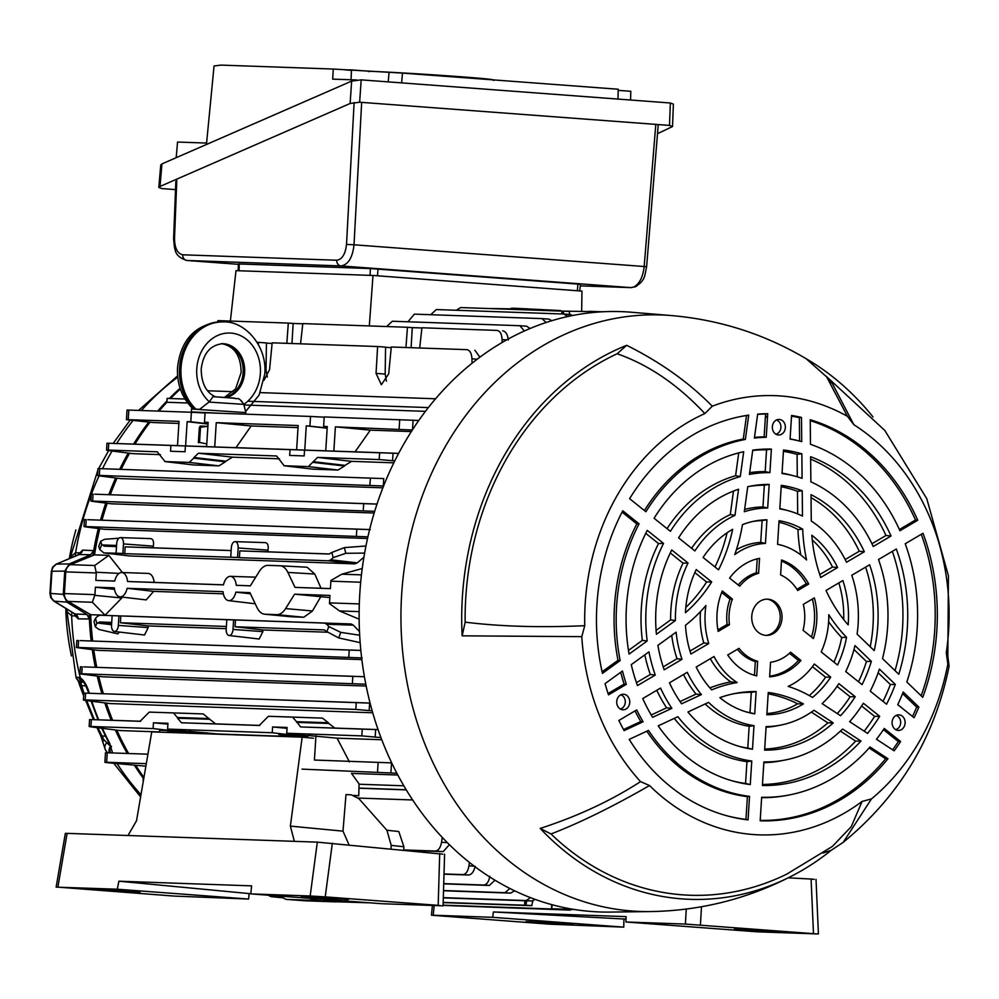 <?xml version="1.0" encoding="UTF-8"?>
<svg xmlns="http://www.w3.org/2000/svg" width="999" height="999" viewBox="0 0 999 999"><rect width="100%" height="100%" fill="white"/><g stroke="black" fill="none" stroke-linecap="round" stroke-linejoin="round"><path stroke-width="1.5" d="M97.927 727.747L103.896 739.772L110.914 746.69M69.356 558.453A217.707 182.168 -88 0 1 75.887 529.945M78.184 554.645L82.592 550.124A5.445 4.845 -87.4 0 1 79.445 554.195L56.493 564.085L53.309 566.858L51.349 571.241L49.95 593.381L51.786 593.568M82.592 550.124L93.694 550.624L90.709 554.707L69.293 563.936L56.493 564.085A4.083 2.073 -113.3 0 0 56.081 564.173L56.081 564.173A4.083 2.073 -113.3 0 0 55.619 564.535M69.293 563.936L64.735 571.103L51.936 571.241L50.537 593.381L51.361 597.926L54.171 601.161A4.083 2.023 121.6 0 1 53.696 601.011L50.737 597.639A4.083 1.161 -25 0 0 51.361 597.926M64.735 571.103L63.274 594.368L49.95 593.381L50.737 597.639M267.645 895.054L271.166 896.652L283.479 897.889M280.382 896.128L283.416 897.839M92.882 555.519A267.183 223.576 92 0 1 93.694 550.624A267.183 223.576 -88 0 1 98.327 528.521M100.524 520.129A267.183 223.576 -88 0 1 105.794 503.084M108.816 494.655A267.183 223.576 -88 0 1 115.659 477.959M119.718 469.268A267.183 223.576 -88 0 1 128.259 453.071M133.604 444.08A267.183 223.576 -88 0 1 148.814 422.053M157.73 411.089A267.183 223.576 -88 0 1 166.995 400.886M169.343 398.489A267.183 223.576 -88 0 1 180.082 388.249M63.274 594.368L66.896 602.135L86.95 614.472L89.386 618.968L78.272 618.856L75.212 615.921L71.641 615.834L67.02 611.75L75.986 677.11A6.806 6.806 87.6 0 0 82.08 682.205L80.857 682.916L83.916 693.081M97.865 470.167L70.479 556.818L75.612 552.747L79.183 552.847A5.445 2.935 -149.3 0 1 79.296 554.158M75.474 614.41A5.445 3.084 155.9 0 1 75.212 615.921L74.376 613.723M90.709 554.707L78.621 554.545M75.35 613.998L86.95 614.472M78.272 618.856A5.445 4.845 90.5 0 0 75.662 614.373L54.171 601.161L66.896 602.135M89.198 613.798A267.183 223.576 92 0 0 89.386 618.968A267.183 223.576 -88 0 0 91.146 640.958M143.257 778.221A267.183 223.576 -88 0 1 134.565 765.509M127.285 753.471A267.183 223.576 -88 0 1 115.36 729.969M111.201 720.242A267.183 223.576 -88 0 1 104.808 702.896M101.898 693.656A267.183 223.576 -88 0 1 97.228 676.086M95.317 667.27A267.183 223.576 -88 0 1 92.258 649.612M86.076 701.485A217.707 182.168 -88 0 1 85.627 700.436M83.666 695.754A217.707 182.168 -88 0 1 78.184 680.781M71.466 655.968A217.707 182.168 -88 0 1 65.797 608.441M84.403 682.329L83.416 682.292M75.986 677.11L78.821 677.484A6.806 6.306 93.6 0 0 83.242 682.13M83.092 682.005A6.806 5.657 -63.9 0 1 80.345 677.909C83.966 680.381 86.801 685.052 88.874 691.945A264.248 221.116 92 0 0 89.273 693.244M78.821 677.484L80.345 677.909A263.149 220.192 92 0 1 71.641 615.834A10.889 9.69 91.6 0 1 72.015 612.262M88.586 693.231L88.087 691.558A6.806 1.386 -16.5 0 0 88.874 691.945M101.723 728.221L108.903 742.906A6.806 2.098 -27.7 0 0 109.728 743.381L112.55 752.946M110.702 747.102A6.806 6.306 76.5 0 0 110.539 752.884M86.663 700.586L94.381 719.68M108.953 743.019L106.693 742.944A6.806 5.932 154.5 0 0 105.32 749.637L100.787 735.863A6.806 1.074 -25.4 0 0 101.736 735.976L105.444 736.101M83.704 695.142L80.07 684.752A6.806 2.41 -18.6 0 0 81.319 685.601L85.839 685.901M80.07 684.752L78.409 681.068A6.806 5.869 -35.7 0 0 80.857 682.916M107.592 752.771L105.557 750.062A6.806 5.932 154.5 0 1 105.32 749.637L107.105 752.759M110.464 746.39L110.402 746.49A6.806 6.019 111.6 0 0 109.341 752.834M103.022 742.145A6.806 3.422 -14.1 0 1 103.896 739.772M765.471 415.671A268.044 224.288 -88 0 1 767.457 417.932M235.127 541.633L235.127 541.633A6.219 3.409 -85.7 0 0 231.331 547.714L230.732 557.23L237.537 557.467L238.137 547.964A6.219 3.409 -85.7 0 0 235.127 541.633L265.434 542.632C267.819 543.181 268.669 545.691 267.994 550.162L267.67 551.81L239.822 550.899L239.398 557.679L237.537 557.467M120.467 537.612A6.219 3.409 -85.7 0 0 120.454 537.612A6.219 3.409 -85.7 0 0 116.671 543.693L116.071 553.209L122.877 553.446L123.476 543.931A6.219 3.409 -85.7 0 0 120.467 537.612L150.774 538.611C153.147 539.16 154.008 541.67 153.322 546.141L153.009 547.789L125.162 546.865L124.725 553.658L122.877 553.446M330.382 588.573L295.017 587.387L287.887 572.427A21.766 11.913 -85.7 0 0 279.982 565.771A21.766 11.913 -85.7 0 0 279.857 565.771L268.144 565.359A21.766 11.913 -85.7 0 0 259.315 571.428L250.337 585.826L236.263 585.327A12.188 6.668 -85.7 0 0 230.419 576.336A12.188 6.668 -85.7 0 0 230.407 576.336A12.188 6.668 -85.7 0 0 223.464 584.877L127.56 581.518A12.188 6.668 -85.7 0 0 121.703 572.527L121.703 572.527A12.188 6.668 -85.7 0 0 114.748 581.068L95.842 580.407L114.76 581.031M121.703 572.527L148.164 573.401C151.398 573.813 153.409 576.81 154.208 582.392L223.476 584.827M589.447 312.887L589.135 311.338L602.397 311.788M588.973 312.949L589.722 311.351M589.11 311.576L560.539 311.051M511.151 309.315L511.238 308.254L514.785 308.266L560.589 310.577M511.188 308.841L487.837 308.504M291.97 343.519L293.144 323.451L288.311 323.089L286.825 343.344M302.784 323.788L293.144 323.451M300.549 343.818L302.809 323.601L407.442 327.272L412.275 327.635L411.101 347.702M407.442 327.272L405.956 347.515M421.915 327.972L412.275 327.635M419.68 348.002L421.94 327.772L497.027 330.407C500.112 330.969 501.798 334.016 502.072 339.573L502.085 342.52M502.709 330.831C505.819 331.393 507.679 334.453 508.266 340.035M386.438 381.206L385.177 374.076L385.564 347.115L377.61 346.528L376.049 373.389L381.368 384.727L388.698 373.838L391.296 347.003L466.795 349.65C469.892 350.212 471.615 353.259 471.965 358.828L472.052 363.261M264.036 380.219L269.568 369.655L272.165 342.819L377.61 346.528M258.354 344.455L258.479 342.345L266.433 342.944L266.034 369.892L267.307 377.035M272.09 343.506L266.433 343.082M258.479 342.345L257.093 342.295M391.221 347.689L385.564 347.265M474.875 350.262L479.92 357.18M207.555 390.771L233.354 391.683M260.277 392.619L435.589 398.776M288.311 323.089L217.894 320.617L217.732 321.965M230.369 321.054L236.001 270.654L373.002 275.462L369.318 325.924M581.668 311.313L581.955 291.096L373.002 275.462M570.516 910.114L443.094 905.394M369.805 902.821L305.219 900.798A8.167 6.831 -88 0 0 305.444 900.811L335.976 901.885M443.106 905.169L558.379 909.215L551.548 908.678L551.66 904.619M551.548 908.678L552.335 904.807M364.136 902.397L323.826 900.986L323.913 899.387M309.415 898.301L317.008 900.449L317.12 898.875M317.008 900.449L287.063 899.45L305.219 900.798M323.826 900.986L317.595 900.511M282.105 896.253A8.167 6.831 92 0 0 287.063 899.45M365.809 684.228L79.982 673.701L80.42 666.795L82.193 666.857L81.768 673.651C79.008 673.576 79.545 673.801 83.392 674.313L102.897 676.81L366.171 686.051M352.397 683.141L352.822 676.36L364.423 676.748M364.41 676.71L83.854 666.895L352.822 676.36M297.465 717.245L268.406 716.283L322.452 718.119L328.321 722.739L296.516 721.69L292.607 717.132L322.452 718.119M292.607 717.132L268.406 716.283L259.216 725.486L181.468 722.764L177.56 718.206L209.678 719.268L215.659 723.888L181.468 722.764M105.482 752.734L107.255 752.759L106.656 762.262L104.883 762.299L105.482 752.734M146.304 763.661L106.656 762.262C103.896 762.187 104.445 762.362 108.292 762.774L145.879 766.183M147.927 754.195L107.255 752.759M159.465 732.155L159.59 730.257L167.707 730.544L167.582 732.442M307.692 737.699L307.842 735.464L337.088 738.174L349.438 761.9M315.946 735.739L314.423 760.039L391.695 762.886M396.865 773.226L302.048 769.13M351.523 773.401L397.814 775.024M167.657 731.218L179.87 732.879M167.907 724.15L153.459 722.789L153.097 728.571L195.205 733.416M194.368 732.255L194.305 733.303M207.767 733.853L167.595 729.083L167.957 723.288L153.459 722.789M207.018 732.742L206.968 733.453M287.038 728.333L272.59 726.96L272.228 732.754L307.754 736.837M307.817 735.764L286.725 733.254L287.088 727.472L272.59 726.96M380.944 737.599L361.825 735.888L286.725 733.254M361.825 735.888L362.25 729.108L378.072 729.645M296.691 722.389L328.808 723.451L334.79 728.071L300.599 726.935L296.516 721.69M378.059 729.595L334.79 728.071M362.25 729.108L300.599 726.935M272.228 732.754L167.595 729.083M153.097 728.571L89.148 726.448L89.585 719.53L91.359 719.592L90.921 726.385C88.174 726.323 88.711 726.548 92.545 727.06L119.98 730.556L159.478 731.942M167.707 730.544L191.521 733.278M211.451 733.978L188.699 731.28L217.944 733.99L298.901 736.837L278.721 734.44L286.838 734.727L307.729 737.125M337.088 738.174L381.768 739.747M140.697 721.253L91.359 719.592L140.097 721.303L149.263 712.1L203.309 713.935L209.678 719.268M259.827 725.436L215.659 723.888M209.191 718.568L177.385 717.507L177.56 718.206M177.385 717.507L173.476 712.949M178.334 713.061L203.309 713.935M111.538 625.162A6.219 3.409 -85.7 0 0 114.398 631.48A6.219 3.409 -85.7 0 0 118.344 625.399L118.943 615.884L112.138 615.646L111.538 625.162M226.211 629.183A6.219 3.409 -85.7 0 0 229.071 635.501A6.219 3.409 -85.7 0 0 233.017 629.42L233.616 619.917L226.81 619.68L226.211 629.183M327.422 632.217L262.762 629.957L235.052 626.76L324.225 629.894L326.873 631.63L328.808 626.598L340.821 632.367L359.677 635.227M229.071 635.501L259.191 639.023L262.862 631.63L262.762 629.957M235.052 626.76L235.477 619.979L233.616 619.917M226.373 626.46L120.38 622.739L120.817 615.946L226.81 619.68M226.236 628.671L148.089 625.923L120.38 622.739M114.398 631.48L144.53 635.002L148.202 627.609L148.089 625.923M118.943 615.884L120.817 615.946M112.138 615.646L99.937 615.222L97.652 616.233L95.492 618.281L96.791 623.426L95.33 626.823L98.951 629.432L117.795 633.89L119.405 632.055M111.713 622.439L99.525 622.002L111.651 623.413M96.791 623.426L99.525 622.002M95.33 626.823L94.006 621.54L95.492 618.281M126.024 616.083L351.049 623.975L353.321 625.149L326.81 624.275L324.65 623.101L235.477 619.979M360.152 642.644L338.686 637.924L326.873 631.63M326.81 624.275L328.808 626.598M359.49 631.568L353.321 625.149M359.153 611.625L339.51 610.938L359.153 619.18M339.51 610.938L329.47 603.583L329.957 595.429L294.593 594.18L329.82 597.552M250.487 593.806L235.839 592.12L249.912 592.619L257.043 607.579A21.766 11.913 -85.7 0 0 264.673 614.21A21.766 11.913 -85.7 0 0 265.06 614.235L276.785 614.647A21.766 11.913 -85.7 0 0 285.614 608.578L294.593 594.18M291.321 616.758L303.846 617.245L312.45 610.976L320.492 597.227M223.364 593.818L153.646 591.371L127.135 588.299L223.027 591.67A12.188 6.668 -85.7 0 0 228.584 600.636A12.188 6.668 -85.7 0 0 235.839 592.12M114.535 589.398L95.417 587.187L114.323 587.849A12.188 6.668 -85.7 0 0 119.88 596.828A12.188 6.668 -85.7 0 0 127.135 588.299M119.88 596.828L146.179 599.899L153.646 591.371M94.942 594.642L92.383 602.272L105.07 615.209L90.734 614.71L68.144 601.41A8.167 6.831 -88 0 1 64.411 593.581L94.942 594.642L95.417 587.187M94.93 595.354L121.816 597.976L105.07 615.209M121.841 597.052L121.816 597.976M295.017 587.387L330.382 588.636L330.919 580.481L341.82 574.188L361.451 574.875M362.237 568.506L341.82 574.188M321.054 588.249L314.785 574.038L307.118 567.232L280.107 565.784M236.263 585.327L250.362 585.801M127.56 581.518L154.208 582.392M122.477 572.552L108.841 555.369L94.693 565.521L96.304 572.951L65.784 571.878L64.411 593.581M119.056 573.389L96.379 572.252M95.842 580.407L96.304 572.951M108.841 555.369L94.505 554.857L70.454 564.66A8.167 6.831 92 0 0 65.784 571.878M428.371 407.58L247.752 401.236M185.015 399.038L167.158 398.414L166.908 402.272A268.044 224.288 92 0 0 158.978 411.126M425.462 411.351L243.993 404.982M187.712 402.997L166.908 402.272M374.7 511.326L90.847 500.998L91.284 494.093L93.057 494.155L92.632 500.936C89.873 500.874 90.41 501.098 94.256 501.61L111.451 503.808L374.175 513.024M363.261 510.439L363.686 503.646L377.085 504.108M377.023 504.058L94.718 494.193L363.686 503.646M394.78 460.889L379.208 459.565L379.632 452.784L304.545 450.149L304.183 455.931L289.673 455.419L290.047 449.637L185.414 445.966L185.04 451.748L170.542 451.236L170.904 445.454L108.741 443.269L108.317 450.062L106.531 450.124L106.968 443.206L177.497 445.604M304.545 450.149L325.736 450.849L327.272 426.561L323.614 426.436L324.213 416.933L418.781 420.479M327.185 427.934L306.268 425.824L304.745 450.112L325.749 450.811L290.047 449.637M185.414 445.966L206.606 446.665L208.142 422.377L204.483 422.252L208.117 422.689M208.029 424.051L187.138 421.64L185.614 445.929L206.618 446.628L170.904 445.454M157.467 451.823L108.317 450.062C105.557 450 106.094 450.212 109.94 450.736L132.992 453.671L160.377 454.632M327.247 426.86L323.614 426.436M306.268 425.824L327.16 428.234M304.745 450.112L296.628 449.825L298.152 425.537L216.259 422.664L214.723 446.953L235.964 447.652L251.174 425.961L216.259 422.664M298.027 427.609L251.174 425.961M185.614 445.929L177.497 445.654L179.021 421.353L126.436 419.605L127.035 410.04L128.821 410.077L128.222 419.58C125.462 419.505 125.999 419.667 129.845 420.092L153.409 422.54L178.896 423.426M187.138 421.64L190.797 421.778L191.396 412.262L128.821 410.077M205.057 412.999L191.396 412.262M208.054 423.763L190.797 421.778M204.483 422.252L205.082 412.749L310.527 416.446L309.927 425.949M206.606 446.665L214.723 446.953M324.188 417.182L310.527 416.446M412.475 430.007L335.389 426.848L333.853 451.136L325.736 450.849M411.338 431.58L370.304 430.144L335.389 426.848M370.304 430.144L355.095 451.835L333.853 451.136M379.632 452.784L398.613 453.421M398.651 453.371L355.095 451.835M296.628 449.787L235.964 447.652M379.208 459.565L317.557 457.405L351.573 461.351L393.831 462.824M276.611 456.006L284.166 465.759L308.366 466.608L317.557 457.405M351.573 461.351L345.055 465.372L313.087 461.663M312.837 462.35L344.48 466.009L345.055 465.372M344.48 466.009L338.049 470.042L308.366 466.608M313.074 469.168L283.953 465.746L313.074 469.168L338.049 470.042M198.426 453.221L232.442 457.167L225.924 461.188L193.956 457.492L198.426 453.221L276.386 455.969M232.442 457.167L279.508 458.816M225.349 461.825L218.918 465.871L189.236 462.425L193.694 458.166L225.349 461.825L225.924 461.188M157.255 451.785L165.035 461.575L189.236 462.425M193.943 464.985L164.823 461.563L193.943 464.985L218.918 465.871M193.694 458.166L193.956 457.492M116.483 546.565L104.296 546.141L101.748 544.53L99.825 549.562L98.714 546.403L100.699 541.246L101.748 544.53M99.825 549.562L103.871 552.922L129.408 555.931M129.608 555.956L103.671 552.909L116.071 553.209M118.893 538.211L104.62 539.298L100.699 541.246M231.156 550.586L125.162 546.865M231.156 550.536L153.009 547.789M230.732 557.23L124.725 553.658M354.832 563.873L328.571 560.814L330.869 559.802L357.242 562.874L354.832 563.873L129.808 555.968M328.571 560.814L239.398 557.679M364.623 553.096L345.791 553.296L333.154 557.629L331.855 552.472L328.996 554.02L239.822 550.899M331.855 552.472L344.368 547.614L365.959 545.991M333.154 557.629L330.869 559.802M357.242 562.874L363.923 557.18M329.533 553.983L267.67 551.81M367.894 536.838L83.991 526.51L84.428 519.605L86.201 519.667L85.777 526.461C83.017 526.386 83.554 526.61 87.388 527.122L104.108 529.258L367.52 538.498M356.406 535.951L356.83 529.17L370.217 529.62M369.63 529.557L87.862 519.705L356.83 529.17M383.766 478.583L99.738 468.631L99.313 475.412L97.527 475.474L97.964 468.556L383.766 478.583L383.291 485.989L99.313 475.412C96.553 475.349 97.09 475.574 100.936 476.086L120.891 478.633L382.879 487.824M150.05 422.19A268.044 224.288 92 0 0 134.965 444.118M129.57 453.234A268.044 224.288 92 0 0 121.141 469.318M117.045 478.146A268.044 224.288 92 0 0 110.277 494.705M107.218 503.271A268.044 224.288 92 0 0 102.01 520.179M99.788 528.708A268.044 224.288 92 0 0 94.505 554.857M362.15 657.929L76.386 647.402L76.823 640.496L78.596 640.559L78.159 647.352C75.412 647.277 75.949 647.502 79.783 648.014L98.064 650.349L361.85 659.602M348.801 656.842L349.225 650.062L360.839 650.449M360.839 650.411L80.257 640.609L349.225 650.062M372.177 710.838L355.819 709.427L356.243 702.634L370.092 703.109M370.08 703.059L85.614 693.144L85.19 699.924L83.404 699.987L83.841 693.081L356.243 702.634M355.819 709.427L85.19 699.924C82.43 699.862 82.967 700.087 86.813 700.599L109.99 703.558L372.727 712.774M135.926 765.646A268.044 224.288 92 0 0 143.357 776.66L144.081 776.685M359.078 784.227L403.821 785.801M90.734 614.71A268.044 224.288 92 0 0 92.645 641.008M93.781 649.8A268.044 224.288 92 0 0 96.803 667.32M98.739 676.273A268.044 224.288 92 0 0 103.359 693.706M106.306 703.084A268.044 224.288 92 0 0 112.625 720.279M116.821 730.157A268.044 224.288 92 0 0 128.621 753.508M328.321 722.739L328.808 723.451M143.119 780.519L143.357 776.66M406.168 789.747L358.966 788.086M406.243 789.884L358.953 788.223M494.98 880.219L489.323 885.451L443.731 883.853M489.323 885.451L483.641 885.027C486.788 884.689 488.848 881.767 489.81 876.235M483.641 885.027L443.731 883.628M535.227 899.425L531.88 900.986L443.319 897.876M531.88 900.986L526.211 900.561L530.457 897.639M526.211 900.561L443.319 897.651M532.879 900.873L531.668 905.681L443.181 902.621M526.111 900.786L525.986 905.256L443.181 902.397M525.986 905.256L526.66 900.811M449.35 844.667L443.194 851.635L406.718 850.349M443.194 851.635L435.252 851.036C438.399 850.698 440.497 847.776 441.546 842.257L442.257 837.412M435.252 851.036L403.796 849.937M412.637 799.962L358.329 798.064M475.162 866.283C473.876 871.777 471.64 874.699 468.469 875.024L444.006 874.175M468.469 875.024L462.787 874.6C465.934 874.275 467.994 871.34 468.956 865.821L469.405 862.424M462.787 874.6L444.018 873.95M514.61 890.808L510.614 893.118L443.519 890.758M510.614 893.118L504.932 892.694L509.865 888.461M504.932 892.694L443.531 890.534M180.357 389.036A268.044 224.288 92 0 0 170.504 398.526M563.561 314.023L563.436 311.101L563.086 314.011M569.305 311.476L563.436 311.101L569.305 311.476L569.642 314.46M561.763 313.961L562.05 311.114L563.361 311.114M562.05 311.114L460.639 307.555L456.343 310.264M546.128 322.502L541.97 318.606L414.398 314.136L407.942 321.79M542.232 318.631L548.913 319.118L551.748 320.716M524.338 331.006L519.88 325.711L392.345 321.241L386.663 326.536M520.017 325.724L526.698 326.223L530.069 328.521M567.544 316.583L564.023 314.036L436.338 309.565L430.719 314.697M564.285 314.061L573.064 315.434M111.488 890.683L101.261 889.922C80.794 888.411 102.148 889.16 121.478 890.633L131.693 891.395C140.347 892.07 142.108 892.332 137 892.194L111.488 890.683L111.563 889.947M140.022 892.194L137 892.194M345.479 899.512C350.599 899.649 348.826 899.387 340.184 898.713L329.957 897.939C310.627 896.478 289.285 895.728 309.74 897.239L348.501 899.512M250.811 893.743L118.893 881.205L251.623 885.863L250.786 893.905L310.177 895.991L317.32 842.145L442.807 854.17M444.592 854.145L443.081 905.818L381.843 903.72L250.786 893.905M101.311 889.36L92.919 889.11M301.398 896.428L309.79 896.677M294.355 841.333L290.372 826.111L302.148 737.162L151.748 731.88L136.538 820.703L128.009 835.501M302.148 737.162L313.499 738.249M290.372 826.111L342.994 831.143L349.013 844.817M342.994 831.143L345.991 794.58L351.398 794.854L358.916 798.688L386.9 830.244L398.801 831.518L403.883 846.74L391.233 845.391L386.9 830.244M351.436 773.276L359.078 783.903L358.741 795.803L354.021 795.354M390.971 848.838L391.233 845.391M403.796 850.074L403.883 846.74M118.893 881.205L117.295 889.222L56.131 887.137L65.335 833.391L67.108 833.366L57.892 887.137L174.113 896.078L248.614 899.05L249.126 893.693M67.108 833.366L317.32 842.145M332.33 843.218L325.224 896.89L438.186 905.344L439.697 853.508M325.224 896.89L310.177 895.991M441.308 905.806L438.186 905.344M117.295 889.222L248.614 899.05M894.929 729.12A7.792 6.518 -88 0 1 892.307 720.679A7.792 6.518 -88 0 1 898.176 714.859A7.792 6.518 -88 0 1 902.272 716.146A7.792 6.518 -88 0 1 904.669 725.386A7.792 6.518 -88 0 1 897.639 730.356A7.792 6.518 -88 0 1 894.929 729.12M896.165 715.446A7.28 6.094 -88 0 1 898.014 716.433A7.28 6.094 -88 0 1 900.536 723.913A7.28 6.094 -88 0 1 895.666 729.632M620.404 695.042A7.792 6.518 -88 0 1 622.802 694.255A7.792 6.518 -88 0 1 629.532 699.949A7.792 6.518 -88 0 1 626.061 709.003A7.792 6.518 -88 0 1 622.265 709.74A7.792 6.518 -88 0 1 616.783 703.284A7.792 6.518 -88 0 1 620.404 695.042M914.085 717.732L897.739 704.657A180.057 150.674 92 0 0 903.208 692.007L918.893 707.105A203.634 170.392 92 0 1 914.085 717.732M900.611 741.52A203.634 170.392 92 0 1 894.142 750.823L876.46 739.235A180.057 150.674 92 0 0 884.265 728.458L900.611 741.52L898.338 741.558L883.453 729.657M618.881 720.441L636.7 709.927A180.057 150.674 92 0 0 643.081 721.778L624.113 730.619A203.634 170.392 92 0 1 618.881 720.441M622.489 671.003A180.057 150.674 92 0 0 626.336 684.34L608.503 694.854A203.634 170.392 92 0 1 605.069 683.616L622.489 671.003M785.351 427.697A7.792 6.518 -88 0 1 777.884 434.927A7.792 6.518 -88 0 1 772.352 426.723A7.792 6.518 -88 0 1 778.433 419.43A7.792 6.518 -88 0 1 785.351 427.697M767.719 413.698L766.233 437.287A180.057 150.674 92 0 0 754.395 438.074L757.667 414.135A203.634 170.392 92 0 1 767.719 413.698L765.571 414.036A203.234 170.055 92 0 0 757.642 414.348M801.722 441.62A180.057 150.674 92 0 0 801.348 441.521A180.057 150.674 92 0 0 790.084 439.073L791.57 415.472A203.634 170.392 92 0 1 801.473 417.42L801.722 441.62L799.587 441.058A180.469 151.011 92 0 0 790.097 438.923M758.616 573.264A45.255 37.862 92 0 0 739.71 586.188L729.595 578.096A59.728 49.975 92 0 1 759.552 558.329L758.616 573.264L756.343 572.852A45.692 38.224 92 0 0 738.211 584.989M718.531 569.817A144.455 120.867 92 0 0 732.654 529.308A97.502 81.593 92 0 0 703.084 557.467L718.531 569.817M734.977 515.347A109.316 91.471 92 0 0 694.904 550.924L678.583 537.862A132.879 111.189 92 0 1 738.548 489.248L734.977 515.347L730.281 514.56A110.215 92.22 92 0 0 691.595 548.276M740.284 476.573A144.68 121.066 92 0 0 670.404 531.318L654.083 518.269A168.257 140.797 92 0 1 743.693 451.723L740.284 476.573L735.601 475.699A145.592 121.828 92 0 0 667.057 528.646M745.366 439.435A180.057 150.674 92 0 0 645.916 511.738L629.607 498.688A203.634 170.392 92 0 1 741.957 416.271A203.634 170.392 92 0 1 748.701 415.134L745.366 439.435L743.293 439.023A180.469 151.011 92 0 0 644.43 510.539M622.764 510.789A203.634 170.392 92 0 0 602.472 673.363L620.154 660.551A180.057 150.674 92 0 1 639.073 523.838L622.764 510.789M647.24 530.369A168.257 140.797 92 0 0 629.095 654.083L647.19 640.971A144.68 121.066 92 0 1 663.561 543.419L647.24 530.369M671.728 549.962A132.879 111.189 92 0 0 656.418 634.29L675.411 620.529A109.316 91.471 92 0 1 688.061 563.011L671.728 549.962M711.675 581.918L696.241 569.555A97.502 81.593 92 0 0 685.426 612.712A144.455 120.867 92 0 0 711.675 581.918L706.58 581.992A143.544 120.117 92 0 1 685.814 607.442M722.302 590.971A59.728 49.975 92 0 0 718.181 631.405L729.457 624.75A45.255 37.862 92 0 1 732.417 599.063L722.302 590.971M756.73 675.898A59.728 49.975 92 0 1 755.469 675.586A59.728 49.975 92 0 1 727.734 654.994L739.023 648.339A45.255 37.862 92 0 0 757.642 661.301L756.73 675.898L754.457 675.312L755.319 661.563L757.642 661.301M750.012 712.687L751.298 692.319L756.131 691.57A144.455 120.867 92 0 0 735.451 693.393A144.455 120.867 92 0 0 719.854 697.652A97.502 81.593 92 0 0 748.239 712.462A97.502 81.593 92 0 0 754.732 713.86L750.012 712.687A96.603 80.832 92 0 1 746.315 711.925M756.131 691.57L754.732 713.86M752.497 749.238A132.879 111.189 92 0 1 741.47 747.002A132.879 111.189 92 0 1 687.924 712.012L708.591 702.384A109.316 91.471 92 0 0 753.983 725.674L752.497 749.238L747.789 748.089L749.163 726.31L753.983 725.674M750.274 784.577A168.257 140.797 92 0 1 734.69 781.53A168.257 140.797 92 0 1 658.204 725.873L677.884 716.695A144.68 121.066 92 0 0 751.76 761.026L750.274 784.577L745.566 783.441L746.94 761.688L751.76 761.026M748.051 819.904A203.634 170.392 92 0 1 727.921 816.058A203.634 170.392 92 0 1 629.233 739.385L648.476 730.406A180.057 150.674 92 0 0 749.537 796.365L748.051 819.904L745.966 819.405A203.234 170.055 92 0 1 727.072 815.833M788.948 795.029A180.057 150.674 92 0 1 761.663 797.277L760.177 820.816A203.634 170.392 92 0 0 887.974 758.753L870.029 746.99A180.057 150.674 92 0 1 788.948 795.029L787.212 795.366A180.469 151.011 92 0 1 761.638 797.639M784.615 760.114A144.68 121.066 92 0 1 763.885 761.937L762.399 785.489A168.257 140.797 92 0 0 860.976 741.058L842.619 729.033A144.68 121.066 92 0 1 784.615 760.114L780.706 760.863A145.592 121.828 92 0 1 763.835 762.674M780.281 725.187A109.316 91.471 92 0 1 766.108 726.573L764.622 750.137A132.879 111.189 92 0 0 833.266 722.901L813.998 710.264A109.316 91.471 92 0 1 780.281 725.187L776.373 725.936A110.215 92.22 92 0 1 766.071 727.21M766.845 714.772A97.502 81.593 92 0 0 803.433 703.908A144.455 120.867 92 0 0 768.256 692.482L766.845 714.772M772.439 661.95A45.255 37.862 92 0 1 770.541 662.262L769.63 676.872A59.728 49.975 92 0 0 800.961 660.476L790.609 652.197A45.255 37.862 92 0 1 772.439 661.95L770.554 662.312A45.692 38.224 92 0 0 770.554 662.312M803.034 630.257A45.255 37.862 92 0 0 803.321 604.37L814.36 597.864A59.728 49.975 92 0 1 813.386 638.536L803.034 630.257M826.023 590.471A144.455 120.867 92 0 0 848.176 624.899A97.502 81.593 92 0 0 848.276 623.376A97.502 81.593 92 0 0 842.869 580.531L826.023 590.471M857.105 634.128A109.316 91.471 92 0 0 858.129 624.113A109.316 91.471 92 0 0 851.785 575.274L869.605 564.76A132.879 111.189 92 0 1 877.796 625.586A132.879 111.189 92 0 1 874.2 650.599L857.105 634.128M882.504 658.591A144.68 121.066 92 0 0 887.649 626.323A144.68 121.066 92 0 0 878.508 559.502L896.315 549.013A168.257 140.797 92 0 1 907.329 627.797A168.257 140.797 92 0 1 898.788 674.263L882.504 658.591M906.842 682.005A180.057 150.674 92 0 0 917.182 628.533A180.057 150.674 92 0 0 905.219 543.756L923.014 533.266A203.634 170.392 92 0 1 936.85 630.007A203.634 170.392 92 0 1 922.751 697.327L906.842 682.005M917.744 520.254A203.634 170.392 92 0 0 810.239 419.742L810.489 444.318A180.057 150.674 92 0 1 899.949 530.756L917.744 520.254L915.496 520.017L899.387 529.52M891.046 536.001A168.257 140.797 92 0 0 810.614 456.73L810.876 481.855A144.68 121.066 92 0 1 873.238 546.503L891.046 536.001L885.976 535.476L871.952 543.756M864.335 551.76A132.879 111.189 92 0 0 811.001 494.667L811.275 521.053A109.316 91.471 92 0 1 846.515 562.262L864.335 551.76L859.265 551.236L845.179 559.54M837.599 567.532A97.502 81.593 92 0 0 811.825 535.239A144.455 120.867 92 0 0 820.753 577.472L837.599 567.532L832.504 567.02L819.742 574.55M808.753 584.015A59.728 49.975 92 0 0 781.543 559.977L780.606 574.912A45.255 37.862 92 0 1 797.714 590.534L808.753 584.015L806.293 583.778L796.94 589.298M642.744 698.563A168.257 140.797 92 0 0 652.622 717.319L671.852 708.353A144.68 121.066 92 0 1 660.539 688.074L642.744 698.563M669.455 682.816A132.879 111.189 92 0 0 681.593 703.808L701.398 694.58A109.316 91.471 92 0 1 687.275 672.302L669.455 682.816M696.191 667.045A97.502 81.593 92 0 0 711.675 689.884A154.895 129.608 92 0 1 737.162 682.554A73.938 61.863 92 0 1 714.035 656.518L696.191 667.045M705.931 605.506A73.938 61.863 92 0 0 708.766 643.518L690.921 654.033A97.502 81.593 92 0 1 685.476 625.274A154.895 129.608 92 0 0 705.931 605.506M676.111 632.18A109.316 91.471 92 0 0 682.005 659.303L664.185 669.805A132.879 111.189 92 0 1 657.891 645.366L676.111 632.18M648.95 651.847A144.68 121.066 92 0 0 655.269 675.062L637.474 685.564A168.257 140.797 92 0 1 631.268 664.647L648.95 651.847M886.55 704.208A168.257 140.797 92 0 0 895.316 684.402L879.407 669.093A144.68 121.066 92 0 1 870.229 691.158L886.55 704.208M862.062 684.615A132.879 111.189 92 0 0 871.353 661.338L854.969 645.566A109.316 91.471 92 0 1 845.728 671.553L862.062 684.615M837.549 665.009A97.502 81.593 92 0 0 846.54 637.325A154.895 129.608 92 0 1 828.758 614.71A73.938 61.863 92 0 1 828.596 621.902A73.938 61.863 92 0 1 821.19 651.922L837.549 665.009M830.706 677.11A97.502 81.593 92 0 1 812.512 697.439A154.895 129.608 92 0 0 788.174 686.375A73.938 61.863 92 0 0 814.335 664.023L830.706 677.11L825.574 677.185L812.424 666.658M855.206 696.715A132.879 111.189 92 0 1 840.559 715.709L822.09 703.608A109.316 91.471 92 0 0 838.885 683.653L855.206 696.715L850.099 696.79L837.062 686.363M879.694 716.295A168.257 140.797 92 0 1 867.569 733.403L849.637 721.665A144.68 121.066 92 0 0 863.386 703.246L879.694 716.295L874.6 716.383L861.613 705.993M771.39 449.088A168.257 140.797 92 0 0 752.746 450.137L749.425 474.413A144.68 121.066 92 0 1 769.904 472.639L771.39 449.088L766.558 449.837L765.184 471.59L769.904 472.639M769.168 484.428A132.879 111.189 92 0 0 750.624 486.113A132.879 111.189 92 0 0 747.739 486.713L744.317 511.725A109.316 91.471 92 0 1 767.682 507.992L769.168 484.428L764.335 485.189L762.961 506.955L767.682 507.992M766.932 519.805A97.502 81.593 92 0 0 754.957 521.028A97.502 81.593 92 0 0 742.469 524.637A154.895 129.608 92 0 1 734.764 554.595A73.938 61.863 92 0 1 765.446 543.419L766.932 519.805L762.1 520.579L760.726 542.407L765.446 543.419M806.58 559.977A73.938 61.863 92 0 0 781.043 545.117A73.938 61.863 92 0 0 777.572 544.318L779.058 520.716A97.502 81.593 92 0 1 802.697 529.145A154.895 129.608 92 0 0 806.58 559.977M802.484 516.083A109.316 91.471 92 0 0 787.811 510.589A109.316 91.471 92 0 0 779.807 508.903L781.28 485.339A132.879 111.189 92 0 1 802.222 490.784L802.484 516.083M802.097 478.359A144.68 121.066 92 0 0 794.58 476.048A144.68 121.066 92 0 0 782.03 473.551L783.503 450A168.257 140.797 92 0 1 801.847 453.808L802.097 478.359M782.005 618.418A18.107 15.16 92 0 0 768.331 599.238A18.107 15.16 92 0 0 751.772 616.158A18.107 15.16 92 0 0 767.07 635.389A18.107 15.16 92 0 0 782.005 618.418M712.287 406.193L704.857 413.574C677.821 384.665 648.576 364.735 617.132 353.771L626.673 345.317C660.202 362 688.736 382.28 712.287 406.193A221.778 185.577 -88 0 1 847.427 416.308L826.648 376.86L806.168 358.753A284.565 238.112 -88 0 1 813.598 363.261A284.565 238.112 -88 0 1 873.026 416.983M584.74 625.686L581.78 636.65L462.15 635.839L465.147 622.165C500.349 626.523 540.222 627.697 584.74 625.686A217.707 182.168 -88 0 1 704.857 413.574M640.546 781.63L649.537 785.539C612.749 806.692 579.907 822.839 550.998 833.965L540.209 828.421C577.684 816.258 611.126 800.661 640.546 781.63A221.778 185.577 -88 0 1 581.78 636.65M550.998 833.965A280.482 234.69 -88 0 0 786.8 874.113L832.379 846.428L851.223 826.697L862.087 801.448A217.707 182.168 -88 0 1 649.537 785.539M862.087 801.448L871.478 798.913L843.206 842.332L831.318 850.211A284.565 238.112 -88 0 1 795.679 873.963A284.565 238.112 -88 0 1 540.209 828.421M843.206 842.332C899.337 796.353 934.614 737.724 949.038 666.458L947.839 664.048A221.778 185.577 -88 0 1 871.478 798.913M947.839 664.048L946.29 652.747L947.776 655.694L949.05 665.971M826.648 376.86L832.617 384.041L853.858 424.725A217.707 182.168 -88 0 1 946.29 652.747M853.858 424.725L847.427 416.308M620.791 694.829A7.28 6.094 -88 0 1 625.274 701.123A7.28 6.094 -88 0 1 621.853 708.403A7.28 6.094 -88 0 1 620.292 709.028M776.423 420.017A7.28 6.094 -88 0 1 780.906 427.522A7.28 6.094 -88 0 1 775.923 434.203M843.68 619.492A96.603 80.832 92 0 0 838.835 582.917M870.204 646.74A131.98 110.439 92 0 0 873.026 625.386A131.98 110.439 92 0 0 865.609 567.12M895.029 670.641A167.357 140.035 92 0 0 902.559 627.597A167.357 140.035 92 0 0 892.344 551.348M921.153 695.779A203.234 170.055 92 0 0 934.739 629.919A203.234 170.055 92 0 0 921.265 534.29M766.096 635.376A18.232 15.26 92 0 0 780.182 618.356A18.232 15.26 92 0 0 767.369 599.175M462.15 635.839A284.565 238.112 -88 0 1 462.375 597.165A284.565 238.112 -88 0 1 626.673 345.317M671.191 315.547A298.439 249.725 -88 0 0 401.648 594.567A298.439 249.725 -88 0 0 650.262 911.575L610.052 912.087A300.362 251.336 -88 0 1 359.84 593.031A300.362 251.336 -88 0 1 631.106 312.212L671.191 315.547C722.502 319.967 769.979 335.864 813.598 363.261M465.147 622.165A280.482 234.69 -88 0 1 617.132 353.771M831.318 850.211L823.039 853.034M797.302 476.823L797.077 454.383L801.847 453.808M797.077 454.383A167.357 140.035 92 0 0 783.428 451.336M794.58 476.048L790.733 475.037A145.592 121.828 92 0 0 782.055 473.126M797.689 513.923L797.452 491.308L802.222 490.784M797.452 491.308A131.98 110.439 92 0 0 781.193 486.75M787.811 510.589L783.965 509.565A110.215 92.22 92 0 0 779.819 508.578M760.726 542.407A74.838 62.625 92 0 0 736.388 549.737M762.1 520.579A96.603 80.832 92 0 0 752.996 521.441M762.961 506.955A110.215 92.22 92 0 0 744.63 509.415M764.335 485.189A131.98 110.439 92 0 0 748.663 486.513M765.184 471.59A145.592 121.828 92 0 0 749.662 472.652M766.558 449.837A167.357 140.035 92 0 0 752.709 450.424M864.172 731.181A167.357 140.035 92 0 0 874.6 716.383M837.274 713.561A131.98 110.439 92 0 0 850.099 696.79M809.265 695.554A96.603 80.832 92 0 0 825.574 677.185M828.608 621.728A155.794 130.357 92 0 0 841.695 637.524L846.54 637.325M833.953 662.125A96.603 80.832 92 0 0 841.695 637.524M858.503 681.768A131.98 110.439 92 0 0 866.433 661.5L853.97 649.5M866.433 661.5L871.353 661.338M883.016 701.373A167.357 140.035 92 0 0 890.371 684.54L878.146 672.764M890.371 684.54L895.316 684.402M655.269 675.062L650.287 674.5L636.45 682.654M644.792 654.857A145.592 121.828 92 0 0 650.287 674.5M682.005 659.303L677.022 658.728L663.199 666.882M671.715 635.352A110.215 92.22 92 0 0 677.022 658.728M708.766 643.518L703.808 642.931L689.997 651.073M700.474 611.6A74.838 62.625 92 0 0 703.808 642.931M710.351 658.691A74.838 62.625 92 0 0 730.818 681.905L737.162 682.554M730.818 681.905A155.794 130.357 92 0 0 709.889 687.899M683.516 674.512A110.215 92.22 92 0 0 696.041 694.093L701.398 694.58M680.032 701.56L696.041 694.093M656.768 690.297A145.592 121.828 92 0 0 666.608 707.816L671.852 708.353M651.223 714.984L666.608 707.816M806.293 583.778A59.291 49.613 92 0 0 781.48 561.076M832.504 567.02A96.603 80.832 92 0 0 812.262 539.935M859.265 551.236A131.98 110.439 92 0 0 811.038 497.677M885.976 535.476A167.357 140.035 92 0 0 810.639 459.14M915.496 520.017A203.234 170.055 92 0 0 810.251 420.654M811.513 637.037A59.291 49.613 92 0 0 812.374 599.038M789.46 653.284L798.438 660.464L800.961 660.476M769.667 676.161A59.291 49.613 92 0 0 798.438 660.464M766.932 713.548A96.603 80.832 92 0 0 797.627 703.82L803.433 703.908M797.627 703.82A143.544 120.117 92 0 0 768.169 693.868M811.4 712.1L827.846 722.876L833.266 722.901M764.697 749.05A131.98 110.439 92 0 0 827.846 722.876M840.421 731.118L855.656 741.096L860.976 741.058M762.462 784.465A167.357 140.035 92 0 0 855.656 741.096M869.155 747.989L885.638 758.79L887.974 758.753M760.202 820.391A203.234 170.055 92 0 0 885.638 758.79M749.537 796.365L747.389 796.665L745.966 819.405M646.815 731.181A180.469 151.011 92 0 0 747.389 796.665M732.766 781.006A167.357 140.035 92 0 0 745.566 783.441M674.263 718.393A145.592 121.828 92 0 0 746.94 761.688M739.547 746.465A131.98 110.439 92 0 0 747.789 748.089M705.169 703.97A110.215 92.22 92 0 0 749.163 726.31M751.298 692.319A143.544 120.117 92 0 0 733.491 693.793M737.399 649.3A45.692 38.224 92 0 0 755.319 661.563M721.678 592.482L730.032 599.163L732.417 599.063M730.032 599.163A45.692 38.224 92 0 0 727.122 624.437L729.457 624.75M727.122 624.437L717.894 629.882M694.829 572.602L706.58 581.992M670.267 552.947L683.029 563.161A110.215 92.22 92 0 0 670.629 619.892L675.411 620.529M670.629 619.892L656.093 630.431M683.029 563.161L688.061 563.011M645.741 533.341L658.516 543.556A145.592 121.828 92 0 0 642.345 640.384L647.19 640.971M642.345 640.384L628.483 650.424M658.516 543.556L663.561 543.419M622.077 512.1L636.825 523.901A180.469 151.011 92 0 0 617.994 660.302L620.154 660.551M617.994 660.302L602.11 671.79M636.825 523.901L639.073 523.838M741.083 416.433A203.234 170.055 92 0 1 746.503 415.534L743.293 439.023M746.503 415.534L748.701 415.134M738.723 452.897L735.601 475.699M733.503 491.071L730.281 514.56M714.984 566.97A143.544 120.117 92 0 0 727.06 532.804M757.217 558.853L756.343 572.852M801.348 441.521L799.587 441.058L799.35 417.682L801.473 417.42M799.35 417.682A203.234 170.055 92 0 0 791.533 416.108M765.571 414.036L764.135 436.825A180.469 151.011 92 0 0 754.482 437.412M764.135 436.825L766.233 437.287M608.066 693.543L624.125 684.078A180.469 151.011 92 0 1 620.704 672.302M626.336 684.34L624.125 684.078M635.039 710.901A180.469 151.011 92 0 0 640.771 721.528L643.081 721.778M640.771 721.528L623.538 729.557M892.606 749.812A203.234 170.055 92 0 0 898.338 741.558M912.499 716.458A203.234 170.055 92 0 0 916.682 707.155L918.893 707.105M902.584 693.581L916.682 707.155M778.958 522.252A96.603 80.832 92 0 1 797.939 529.595L802.697 529.145M797.939 529.595A155.794 130.357 92 0 0 800.798 554.944M209.141 402.085L243.768 404.358A38.099 31.881 92 0 0 260.364 373.489A38.099 31.881 92 0 0 230.969 333.092A38.099 31.881 92 0 0 196.778 368.731A38.099 31.881 92 0 0 209.353 401.785L199.638 409.353L195.954 409.165A48.988 40.984 -88 0 1 181.031 367.807A48.988 40.984 -88 0 1 223.626 321.915C244.78 320.991 267.395 346.004 264.797 373.938L259.091 395.129L245.642 411.501M197.053 412.575L191.321 411.9L191.483 409.19L193.282 409.128L245.804 412.599L245.704 414.173M191.321 411.9L221.915 413.336M209.353 401.785L213.049 396.64L233.878 398.089C238.361 400.112 237.675 395.329 243.893 404.67L245.804 412.599M193.269 409.128C182.043 398.189 176.798 384.403 177.535 367.757C179.895 346.079 190.572 323.863 222.14 321.865A48.988 40.984 92 0 0 179.545 367.757A48.988 40.984 92 0 0 194.468 409.115L195.954 409.165M243.768 404.358L241.408 400.874M200.087 426.061L207.892 426.311L199.35 427.372L200.499 427.072L199.538 442.407L206.781 443.931M199.538 442.407L198.376 442.707L199.35 427.372M350.112 70.13L341.958 69.518L350.125 70.305M369.193 71.591L368.456 71.553M361.176 79.858L359.652 102.223L350.125 103.484L351.648 81.106L361.176 79.858L670.354 102.997L673.388 104.108L672.527 126.536L657.517 133.666M672.527 126.536L669.492 125.412L670.354 102.997M359.652 102.223L669.492 125.412M158.804 187.45L160.764 164.885L161.963 163.898L160.002 186.463L158.804 187.45L161.801 188.574L175.524 189.61M351.648 81.106L161.963 163.898M160.002 186.463L350.125 103.484M176.186 157.692L177.547 142.045L206.593 143.069L214.048 65.996L220.954 65.097L333.279 69.043L332.692 79.133L356.668 79.97M333.279 69.043L402.46 73.089L401.648 82.892M618.206 90.36L630.819 91.309L630.569 100.025M402.46 73.089L618.231 89.236L617.994 99.076M176.786 180.569L174.513 238.449C174.688 248.164 177.422 253.609 182.73 254.795L336.738 260.24C342.17 259.415 345.429 254.133 346.516 244.393L354.021 244.792C352.535 257.779 348.164 264.822 340.921 265.921L630.731 287.612A5.445 4.57 92 0 0 630.881 287.625L580.282 285.851L630.731 287.612L633.853 286.975C639.535 283.803 642.981 276.973 644.168 266.508L646.615 266.795C644.367 276.498 645.616 279.82 635.601 286.688L630.881 287.625A5.445 4.57 92 0 0 631.468 287.6M336.738 260.24A5.445 4.545 92 0 0 340.921 265.921L186.626 260.452M238.187 270.754L238.374 263.948L370.329 268.556L579.532 284.216M529.058 921.54L544.58 923.101C563.911 924.562 585.264 925.311 564.797 923.813L526.048 921.528M773.276 931.118C793.743 932.629 772.402 931.88 753.059 930.419L742.844 929.644C734.19 928.983 732.429 928.708 737.537 928.845L781.618 931.93M734.527 928.845L737.537 928.845M573.139 924.612L564.797 923.813M434.178 905.556L433.241 915.234L492.694 917.319L493.369 911.962L626.086 916.62L625.936 921.99L757.254 931.817L816.645 933.903L685.389 924.075L686.276 909.065M493.369 911.962L623.938 919.005L623.751 927.134L549.313 924.162L431.456 915.221L432.392 905.494M626.023 919.08L623.938 919.005M492.694 917.319L623.751 927.134M625.936 921.99L685.389 924.075M813.473 933.428L811.088 879.058L788.273 877.821M811.088 879.058L814.247 879.332M816.645 933.903L818.418 933.903L816.021 879.37M79.108 554.632L56.081 564.173L52.672 567.12A4.083 1.286 32.5 0 1 53.309 566.858M283.466 897.876L271.303 896.665M75.487 555.806A10.889 9.69 -88.5 0 1 75.612 552.747A263.149 220.192 92 0 1 91.259 494.505M177.735 377.172A263.149 220.192 92 0 0 141.408 410.514M133.079 420.429A263.149 220.192 92 0 0 116.658 443.519M112.075 450.999A263.149 220.192 92 0 0 102.497 468.706M99.088 475.824A263.149 220.192 92 0 0 91.409 494.093M91.808 701.236A264.248 221.116 92 0 0 98.726 719.829M102.385 728.308A264.248 221.116 92 0 0 109.728 743.381M117.133 763.698A263.149 220.192 92 0 0 140.984 794.742M540.197 310.339L540.259 309.365M526.423 309.852L526.51 308.679M514.697 309.44L514.785 308.266M506.63 339.91L502.072 339.573M385.177 374.076L376.049 373.389M266.034 369.892L264.897 369.805M477.21 359.215L471.965 358.828M391.533 762.886L390.909 772.702M377.547 771.777L378.146 762.274M375.636 729.557L375.174 736.975M233.017 629.42L262.862 631.63M118.344 625.399L148.202 627.609M111.576 624.687L97.215 623.014M324.65 623.101L351.049 623.975M340.821 632.367L338.686 637.924M312.45 610.976L285.614 608.578M303.846 617.245L276.785 614.647M292.133 616.833L265.06 614.235M92.383 602.272L68.144 601.41M314.785 574.038L287.887 572.427M70.454 564.66L94.693 565.521M413.087 420.192L412.487 429.807M399.113 429.083L399.712 419.58M393.032 453.234L392.557 460.651M116.483 546.54L104.296 546.141M102.135 544.967L116.558 545.442M123.476 543.931L153.322 546.141M238.137 547.964L267.994 550.162M344.368 547.614L345.791 553.296M369.942 484.915L370.367 478.121M360.689 582.23L330.856 581.181M329.483 602.884L359.315 603.92M369.642 703.096L369.168 710.514M524.662 905.256L524.8 900.736M531.918 905.618L526.048 905.244M441.546 842.257L447.365 842.694M468.956 865.821L474.3 866.22M574.575 909.54L552.135 908.753M319.967 898.001L320.042 897.264M226.361 397.49A27.21 22.765 92 0 0 244.63 372.577A27.21 22.765 92 0 0 222.864 343.681C210.352 344.955 203.122 353.459 201.199 369.18C201.436 383.516 206.269 392.782 215.697 396.953M222.165 343.668A27.21 22.765 -88 0 1 243.132 372.515A27.21 22.765 -88 0 1 225.025 397.39M213.124 396.653L235.502 398.326M349.862 69.793L368.194 71.166L349.862 69.793M493.693 80.42C491.396 79.608 498.264 80.494 488.186 79.096C471.553 77.173 401.723 72.552 369.593 71.254A71.004 1.286 3.6 0 1 447.577 75.812A71.004 1.286 3.6 0 1 493.181 79.883M485.601 79.308A71.553 1.299 -176.4 0 0 427.322 74.95M351.049 79.77L351.448 70.405M388.199 81.881L389.061 72.615M633.853 286.975A5.445 4.371 66.3 0 0 635.601 286.688M346.516 244.393L354.121 102.535M361.663 102.373L354.021 244.792L644.168 266.508L655.806 124.388M182.73 254.795A5.445 4.545 92 0 0 186.925 260.477L238.361 264.323L186.663 260.464C175.087 256.181 174.675 251.973 173.614 238.486L174.513 238.449M378.047 269.006L377.485 275.786M370.105 275.349L370.329 268.556M239.285 263.961L239.061 270.754M577.372 290.746L577.922 283.966M753.059 930.419L753.109 929.682M544.58 923.101L544.63 922.364M701.485 906.742L700.424 924.974M267.083 894.817L271.166 896.652M67.095 609.24L67.02 611.75M70.492 556.818L70.33 558.029M52.672 567.12L51.349 571.241M75.25 614.248L53.696 601.011M177.61 375.849L138.561 410.414M130.182 420.117L113.162 443.406M108.679 450.561L98.664 468.581M83.179 682.042L83.067 681.992C84.003 682.005 85.677 685.202 88.087 691.558M98.077 719.804L91.109 701.148M108.903 742.906L110.914 748.076L111.463 746.253M100.787 735.863L96.965 727.622M93.456 719.655L85.677 700.449M78.409 681.068L75.961 677.097M140.609 796.915L113.811 763.348M230.407 576.336L255.732 577.172M589.497 311.338L602.459 311.788M264.673 614.21L291.72 616.808M228.584 600.636L254.882 603.721M279.982 565.771L307.118 567.232M548.913 319.118L542.095 318.619M526.698 326.223L519.88 325.711M570.966 314.56L564.16 314.048M825.973 376.049L884.789 430.432L926.772 498.663L948.438 575.836L947.826 656.018M650.262 911.575C701.773 910.763 750.249 898.226 795.679 873.963M781.043 545.117L777.584 544.205M224.525 397.352L235.614 388.886L241.134 372.515C240.884 355.619 234.303 345.991 221.378 343.619M222.14 321.865L223.626 321.915M191.883 407.804L191.483 409.19M580.444 284.216L579.77 290.984M658.254 124.575L646.615 266.795M175.849 181.356L173.614 238.486"/></g></svg>
